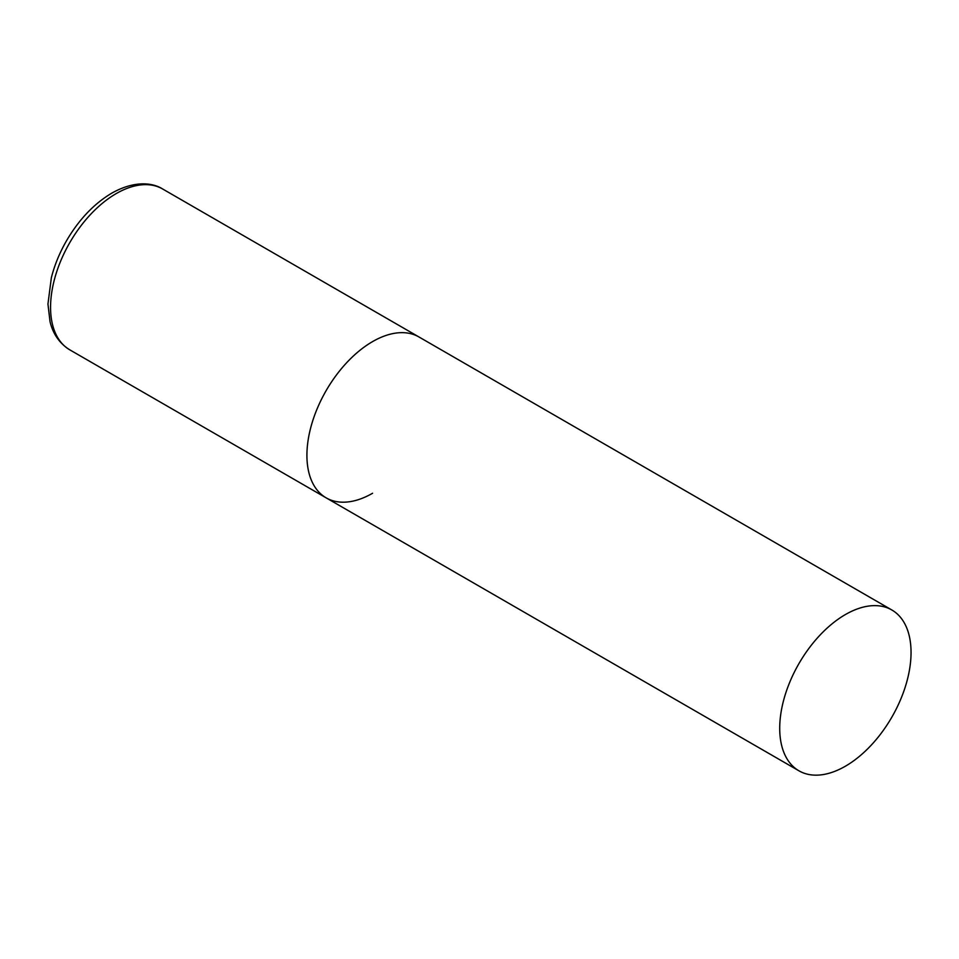 <?xml version="1.0" encoding="UTF-8"?>
<svg xmlns="http://www.w3.org/2000/svg" width="959" height="959" viewBox="0 0 959 959"><rect width="100%" height="100%" fill="white"/><g stroke="black" fill="none" stroke-linecap="round" stroke-linejoin="round"><path stroke-width="1.44" d="M372.583 493.25A92.867 53.62 -60 0 1 326.156 497.853A92.867 53.62 -60 0 1 311.915 423.434A92.867 53.62 -60 0 1 372.583 341.596A92.867 53.62 -60 0 1 419.023 337.005A92.867 53.62 120 0 0 347.458 361.879A92.867 53.62 120 0 0 306.916 455.333A92.867 53.62 120 0 0 326.156 497.853L69.791 349.843A92.867 53.62 -60 0 1 55.562 275.425A92.867 53.62 -60 0 1 116.231 193.586A92.867 53.62 -60 0 1 162.658 188.995C152.361 182.438 134.14 180.568 111.771 193.155C93.898 203.799 78.758 219.755 66.363 241.021C59.518 252.972 54.507 265.223 51.342 277.786L47.95 304.039L50.024 321.577C51.918 329.752 56.809 341.824 69.791 349.843M911.05 652.48A92.867 53.62 120 0 0 891.822 609.972A92.867 53.62 120 0 0 820.257 634.846A92.867 53.62 120 0 0 779.715 728.301A92.867 53.62 120 0 0 798.955 770.82A92.867 53.62 120 0 0 870.508 745.934A92.867 53.62 120 0 0 911.05 652.48M891.822 609.972L162.658 188.995M326.156 497.853L798.955 770.82"/></g></svg>
